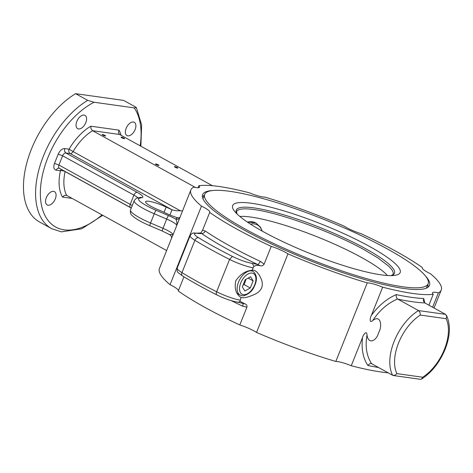 <?xml version="1.0" encoding="UTF-8"?>
<svg xmlns="http://www.w3.org/2000/svg" width="473" height="473" viewBox="0 0 473 473"><rect width="100%" height="100%" fill="white"/><g stroke="black" fill="none" stroke-linecap="round" stroke-linejoin="round"><path stroke-width="0.71" d="M59.279 168.252L130.572 207.594A3.37 1.922 -61.1 0 1 129.921 206.624A3.37 1.922 -61.1 0 1 130.211 204.366L58.918 165.024A3.37 1.922 118.9 0 0 58.628 167.282A3.37 1.922 118.9 0 0 59.279 168.252L57.605 168.341L56.021 170.126L60.426 170.741A45.503 25.968 118.9 0 0 62.46 197.064L64.446 195.331L66.687 195.402L166.62 250.548M245.286 229.098A120.331 21.049 21.8 0 0 360.692 276.93A120.331 21.049 21.8 0 0 428.148 283.759A120.331 21.049 21.8 0 0 387.553 249.052A120.331 21.049 21.8 0 0 272.146 201.214A120.331 21.049 21.8 0 0 204.691 194.385A120.331 21.049 21.8 0 0 245.286 229.098M387.476 275.517A84.354 14.758 21.8 0 0 361.685 257.56A84.354 14.758 21.8 0 0 239.835 216.463M369.732 246.551A90.189 15.775 21.8 0 0 271.632 207.452A90.189 15.775 21.8 0 0 234.939 211.715A90.189 15.775 21.8 0 0 263.106 231.593A90.189 15.775 21.8 0 0 394.293 275.446A90.189 15.775 21.8 0 0 369.732 246.551M123.613 100.4L135.727 107.087L136.413 107.619L134.19 107.868L94.086 102.245L87.7 100.353L75.585 93.666L123.613 100.4M212.383 190.554A122.188 21.374 21.8 0 0 202.604 194.622A122.188 21.374 21.8 0 0 243.82 229.866A122.188 21.374 21.8 0 0 361.005 278.437A122.188 21.374 21.8 0 0 429.496 285.373A122.188 21.374 21.8 0 0 425.221 275.682M202.343 196.526A122.188 21.374 -158.2 0 1 204.312 195.331M179.876 217.71L177.458 217.716A16.011 2.803 -158.2 0 1 163.735 212.105L157.515 209.45A16.011 2.803 -158.2 0 1 145.613 201.699A16.011 2.803 -158.2 0 1 146.222 201.267A16.011 2.803 -158.2 0 1 166.153 207.05L172.018 209.805A16.011 2.803 -158.2 0 1 172.284 209.906L176.133 210.751L182.495 210.852M53.585 191.34A7.586 4.328 -61.1 0 1 54.478 191.636A7.586 4.328 -61.1 0 1 54.974 199.641A7.586 4.328 -61.1 0 1 48.039 205.205A7.586 4.328 -61.1 0 1 47.152 204.915A7.586 4.328 -61.1 0 1 46.656 196.904A7.586 4.328 -61.1 0 1 53.585 191.34M85.796 122.643A7.586 4.328 -61.1 0 1 77.649 128.656A7.586 4.328 -61.1 0 1 76.833 121.384A7.586 4.328 -61.1 0 1 84.98 115.377A7.586 4.328 -61.1 0 1 85.796 122.643M127.858 135.863A7.586 4.328 -61.1 0 1 126.965 135.574A7.586 4.328 -61.1 0 1 126.468 127.562A7.586 4.328 -61.1 0 1 133.404 121.999A7.586 4.328 -61.1 0 1 134.291 122.294A7.586 4.328 -61.1 0 1 134.787 130.3A7.586 4.328 -61.1 0 1 127.858 135.863M104.988 135.426A1.857 0.325 -158.2 0 1 105.609 135.958A1.857 0.325 -158.2 0 1 104.574 135.852A1.857 0.325 -158.2 0 1 102.795 135.118A1.857 0.325 -158.2 0 1 102.168 134.58A1.857 0.325 -158.2 0 1 103.209 134.687A1.857 0.325 -158.2 0 1 104.988 135.426M123.914 138.081A1.857 0.325 -158.2 0 1 124.541 138.613A1.857 0.325 -158.2 0 1 123.5 138.506A1.857 0.325 -158.2 0 1 121.727 137.773A1.857 0.325 -158.2 0 1 121.1 137.235A1.857 0.325 -158.2 0 1 122.14 137.341A1.857 0.325 -158.2 0 1 123.914 138.081M177.227 167.501A1.857 0.325 -158.2 0 1 177.854 168.033A1.857 0.325 -158.2 0 1 176.813 167.933A1.857 0.325 -158.2 0 1 175.034 167.194A1.857 0.325 -158.2 0 1 174.413 166.662A1.857 0.325 -158.2 0 1 175.448 166.762A1.857 0.325 -158.2 0 1 177.227 167.501M158.301 164.846A1.857 0.325 -158.2 0 1 158.922 165.379A1.857 0.325 -158.2 0 1 157.887 165.278A1.857 0.325 -158.2 0 1 156.108 164.539A1.857 0.325 -158.2 0 1 155.481 164.007A1.857 0.325 -158.2 0 1 156.522 164.107A1.857 0.325 -158.2 0 1 158.301 164.846M121.112 135.319A45.503 25.968 118.9 0 0 118.983 130.146L118.416 132.659L119.598 134.48L212.448 185.723M118.983 130.146L90.804 126.19L91.047 128.816L92.572 130.69L119.598 134.48M183.938 276.835L178.274 290.99A134.829 23.585 21.8 0 0 204.921 307.391A134.829 23.585 21.8 0 0 239.811 324.951L246.918 307.172C247.178 305.434 246.528 304.34 244.961 303.879L239.935 301.319L241.094 297.535C243.979 298.303 248.763 297.121 255.444 293.987C258.246 292.639 260.327 290.605 261.681 287.886C262.586 284.971 262.474 282.097 261.327 279.277L259.411 275.239L256.94 272.046L254.285 270.249L251.985 270.308L253.877 266.47C255.503 265.347 257.619 265.105 260.215 265.737C261.794 266.151 263.1 265.625 264.123 264.153L271.236 246.374A16.011 2.803 -158.2 0 1 274.098 247.344A16.011 2.803 -158.2 0 1 287.962 253.853L256.532 332.43A16.011 2.803 21.8 0 0 242.673 325.915A16.011 2.803 21.8 0 0 239.811 324.951M198.021 187.751L198.831 185.723A134.829 23.585 -158.2 0 1 249.431 192.818A16.011 2.803 -158.2 0 0 258.471 195.982A16.011 2.803 -158.2 0 0 264.85 197.105A134.829 23.585 -158.2 0 1 344.137 226.135A16.011 2.803 -158.2 0 0 358.002 232.651A16.011 2.803 -158.2 0 0 360.864 233.621A134.829 23.585 -158.2 0 1 395.753 251.175A134.829 23.585 -158.2 0 1 422.395 267.576L422.259 267.925M271.236 246.374A134.829 23.585 -158.2 0 1 236.346 228.82A134.829 23.585 -158.2 0 1 209.705 212.418L202.592 230.197L200.83 232.964L197.247 233.142A3.37 2.702 -82 0 1 198.01 233.402A20.227 3.536 21.8 0 0 201.451 233.437C215.8 243.211 234.649 253.611 257.992 264.644L260.215 265.737M264.123 264.153L260.446 261.451A134.829 23.585 -158.2 0 1 229.571 245.765A134.829 23.585 -158.2 0 1 205.282 231.007L202.592 230.197M178.38 290.83A16.011 2.803 21.8 0 0 178.386 290.44A16.011 2.803 21.8 0 0 170.049 284.705L201.48 206.127A134.829 23.585 -158.2 0 1 190.867 189.927A134.829 23.585 -158.2 0 1 193.741 187.131A16.011 2.803 -158.2 0 0 198.997 187.639A16.011 2.803 -158.2 0 0 199.606 187.207A16.011 2.803 -158.2 0 0 198.831 185.723M201.48 206.127A16.011 2.803 -158.2 0 1 209.817 211.869A16.011 2.803 -158.2 0 1 209.805 212.253A16.011 2.803 -158.2 0 1 209.705 212.418M367.249 282.884A16.011 2.803 -158.2 0 1 380.925 286.472A16.011 2.803 -158.2 0 1 382.669 287.176L371.382 315.396C370.14 317.413 368.958 324.023 372.771 320.517C381.019 314.054 382.474 326.695 378.554 332.702C377.099 340.134 368.402 345.568 367.001 334.955C366.711 329.592 363.022 335.221 362.531 337.527L351.244 365.753A16.011 2.803 21.8 0 0 349.494 365.05A16.011 2.803 21.8 0 0 335.818 361.461L367.249 282.884A134.829 23.585 -158.2 0 1 287.962 253.853M392.62 375.272L394.872 375.343L396.877 373.611A38.762 22.125 -61.1 0 1 398.585 342.937A38.762 22.125 -61.1 0 1 420.296 315.065L420.03 312.434L418.504 310.566A42.132 24.046 118.9 0 0 394.169 341.323A42.132 24.046 118.9 0 0 392.62 375.272L371.636 363.69C366.551 355.956 365.008 346.378 367.001 334.955M397.539 298.971L397.752 299.107A138.199 24.176 21.8 0 0 412.633 301.762A138.199 24.176 21.8 0 0 424.778 302.903L423.311 300.846L423.731 298.469A134.829 23.585 -158.2 0 1 411.439 297.34A134.829 23.585 -158.2 0 1 396.244 294.614C396.037 296.624 396.475 298.079 397.539 298.971L397.521 298.983C387.612 303.282 379.364 310.459 372.771 320.517M362.531 337.527C361.212 348.796 363.004 358.114 367.893 365.487C369.188 363.796 370.442 363.199 371.648 363.707L371.293 363.595M424.778 302.903L445.531 314.356L446.713 316.177L446.122 318.69A38.762 22.125 -61.1 0 1 444.413 349.364A38.762 22.125 -61.1 0 1 422.702 377.235L421.549 379.086L420.633 379.334L393.412 375.532M446.435 315.29C450.751 324.59 450.314 335.925 445.123 349.281C439.636 362.436 431.79 372.363 421.579 379.062L421.549 379.086M434.054 308.024L441.232 290.067A134.829 23.585 -158.2 0 0 430.619 273.867A16.011 2.803 -158.2 0 1 422.283 268.126A16.011 2.803 -158.2 0 1 422.294 267.736A16.011 2.803 -158.2 0 1 422.395 267.576M428.905 305.18L433.268 294.271A16.011 2.803 -158.2 0 1 432.795 293.751A16.011 2.803 -158.2 0 1 432.493 292.787A16.011 2.803 -158.2 0 1 438.359 292.858L432.612 307.225M240.899 297.434L241.094 297.535C236.062 294.377 234.271 288.843 235.714 280.938C240.059 274.37 245.487 270.828 251.985 270.308M243.051 285.036L244.228 284.645L245.936 279.33M253.132 280.873L250.282 287.992L244.878 290.99L242.312 286.875L245.162 279.756L250.566 276.758L253.132 280.873L248.124 278.112M244.228 284.645L250.282 287.992M253.877 266.47L252.393 263.414A20.227 3.536 21.8 0 1 257.992 264.644L260.446 261.451M256.532 332.43A134.829 23.585 21.8 0 0 335.818 361.461M396.244 294.614C386.725 298.794 378.435 305.724 371.382 315.396M424.795 302.915L423.731 298.469M433.268 294.271A134.829 23.585 -158.2 0 1 382.669 287.176M351.244 365.753A134.829 23.585 21.8 0 0 388.221 372.842M441.232 290.067A134.829 23.585 -158.2 0 1 438.359 292.858M244.961 303.879L237.748 302.188A3.37 2.702 -82 0 0 239.935 301.319M231.297 300.674A134.829 23.585 21.8 0 0 242.578 306.132C243.252 304.263 243.258 303.276 242.59 303.158M242.578 306.132L246.918 307.172M445.531 314.356L418.504 310.566L397.752 299.107M171.723 237.789L159.436 268.498A134.829 23.585 21.8 0 0 170.049 284.705M169.943 214.99L172.018 209.805M177.458 217.716L175.773 219.123C176.778 220.519 177.103 222.647 176.748 225.515L190.867 189.927M171.74 237.742L173.053 234.756L169.612 234.531M200.83 232.964L201.451 233.437C203.1 233.65 204.383 232.84 205.282 231.007M195.503 187.497L92.572 130.69A42.132 24.046 -61.1 0 0 73.084 151.579L69.058 149.172L64.647 148.557L64.488 151.129L65.842 152.974L70.246 153.595L172.284 209.906M171.504 238.368C171.782 236.938 171.261 235.755 169.949 234.821L162.304 231.043A3.37 0.432 -66.9 0 1 162.31 230.386A3.37 0.432 -66.9 0 1 163.002 228.323L150.562 223.014A26.967 4.718 -158.2 0 1 130.513 209.953L134.208 200.712A26.967 4.718 21.8 0 0 154.257 213.766L166.697 219.076A13.481 2.359 -158.2 0 1 176.748 225.515L173.053 234.756A13.481 2.359 21.8 0 0 163.002 228.323L166.697 219.076A3.37 0.432 113.1 0 1 167.755 216.788A3.37 0.432 113.1 0 1 168.554 215.617L156.114 210.308A23.597 4.127 -158.2 0 1 139.47 198.246A184.121 32.211 -158.2 0 1 141.947 197.684A16.851 2.95 21.8 0 0 137.129 192.316L65.842 152.974A3.37 1.922 118.9 0 0 64.068 153.678A3.37 1.922 118.9 0 0 62.613 155.777L133.906 195.118A13.481 2.359 -158.2 0 1 137.956 197.915M168.554 215.617A16.851 2.95 21.8 0 1 175.773 219.123L177.712 219.312L179.521 218.284M427.769 284.705A122.188 21.374 -158.2 0 1 428.372 286.934M87.7 100.353A75.84 43.285 118.9 0 0 39.318 168.163A75.84 43.285 118.9 0 0 51.652 228.666L39.537 221.979A75.84 43.285 -61.1 0 1 27.203 161.476A75.84 43.285 -61.1 0 1 75.585 93.666M237.062 213.979L236.512 211.721A84.354 14.758 -158.2 0 1 254.19 209.574C279.998 212.85 332.974 232.249 364.695 250.04L377.933 257.956L388.776 266.246L391.845 269.681L393.252 272.537L393.152 274.37L391.195 275.629M391.277 275.629A85.193 14.905 21.8 0 0 365.724 248.774A85.193 14.905 21.8 0 0 254.113 207.907A85.193 14.905 21.8 0 0 237.003 213.92M90.804 126.19A45.503 25.968 118.9 0 0 69.058 149.172A3.37 2.702 -82 0 0 68.892 151.744A3.37 2.702 -82 0 0 70.246 153.595A3.37 1.922 118.9 0 0 71.713 153.128A3.37 1.922 118.9 0 0 73.084 151.579L180.219 210.704M137.129 192.316A3.37 1.922 118.9 0 0 135.361 193.025A3.37 1.922 118.9 0 0 133.906 195.118L130.211 204.366A13.481 2.359 21.8 0 1 132.257 205.589M156.114 210.308A3.37 0.432 113.1 0 0 155.31 211.478A3.37 0.432 113.1 0 0 154.257 213.766L150.562 223.014A3.37 0.432 -66.9 0 0 149.87 225.077A3.37 0.432 -66.9 0 0 149.858 225.733C141.593 222.198 135.757 218.863 132.345 215.729C130.684 214.576 130.069 212.649 130.513 209.953M58.197 154.163L54.501 163.404L58.918 165.024L62.613 155.777L58.197 154.163C59.935 150.449 62.081 148.581 64.647 148.557M61.354 169.393A3.37 2.702 -82 0 0 60.426 170.741A3.37 1.271 12.5 0 1 65.097 171.551L131.263 208.073M134.19 107.868A72.47 41.358 -61.1 0 1 140.156 145.826M102.038 214.908A72.47 41.358 -61.1 0 1 64.222 229.854A72.47 41.358 -61.1 0 1 42.759 173.745A72.47 41.358 -61.1 0 1 94.086 102.245M66.687 195.402A42.132 24.046 -61.1 0 1 65.097 171.551A3.37 1.922 118.9 0 0 65.114 171.468M367.893 365.487A134.829 23.585 21.8 0 0 378.571 367.521M422.702 377.235L396.877 373.611M420.296 315.065L446.122 318.69M239.994 295.01L241.963 295.66C243.761 296.725 251.677 292.828 253.835 287.353C257.513 280.294 257.241 274.979 253.025 271.401A13.481 7.692 118.9 0 0 251.441 270.881A13.481 7.692 118.9 0 0 238.54 282.085A13.481 7.692 118.9 0 0 239.994 295.01L237.156 293.443M252.038 273.087A11.795 6.734 -61.1 0 1 254.699 284.852A11.795 6.734 -61.1 0 1 243.406 294.661A11.795 6.734 -61.1 0 1 240.751 282.895A11.795 6.734 -61.1 0 1 252.038 273.087M250.424 224.084A26.819 15.307 -61.1 0 1 254.291 223.942A26.819 15.307 -61.1 0 1 262.178 231.084M247.48 222.144A27.806 15.869 -61.1 0 1 252.399 221.796A27.806 15.869 -61.1 0 1 255.662 222.872L256.206 223.167A27.806 15.869 118.9 0 0 252.943 222.097A27.806 15.869 118.9 0 0 247.953 222.464M252.393 263.414C246.581 262.397 239.923 260.061 232.409 256.401L229.565 259.405A20.079 3.512 21.8 0 0 253.008 267.742M232.409 256.401C219.697 249.963 208.386 243.719 198.465 237.671C196.975 237.564 195.787 238.433 194.9 240.278A161.79 28.303 21.8 0 0 229.565 259.405L216.622 291.758C215.972 293.638 216.096 294.691 217.001 294.921M240.071 300.101A20.079 3.512 -158.2 0 1 216.622 291.758A161.79 28.303 -158.2 0 1 181.963 272.631A20.079 3.512 -158.2 0 1 177.204 268.008L190.146 235.655A20.079 3.512 21.8 0 0 194.9 240.278L181.963 272.631C181.348 274.529 181.715 275.718 183.057 276.191M164.066 212.276L166.153 207.05M54.501 163.404C53.242 167.182 53.745 169.423 56.021 170.126M62.46 197.064L72.174 198.424M198.465 237.671A16.703 2.921 -158.2 0 1 198.01 233.402M139.47 198.246A3.37 3.234 -105.5 0 0 137.336 198.081C136.738 197.856 135.698 198.731 134.208 200.712M141.947 197.684A3.37 3.199 -100.3 0 0 140.114 197.448L137.336 198.081M426.398 288.128L428.148 283.759M51.652 228.666L61.33 231.853L81.728 228.796L102.753 215.304M140.871 146.222L141.628 124.973L136.413 107.619M256.206 223.167L260.593 227.401L262.255 231.126M255.662 222.872L247.16 221.926M253.025 271.401L251.228 270.408M177.204 268.008C177.079 272.815 176.512 271.2 182.537 275.984C192.541 282.085 203.934 288.37 216.711 294.845C224.468 298.646 231.486 301.094 237.748 302.188M190.146 235.655C192.677 231.906 193.67 233.272 197.247 233.142M131.293 208.002L130.572 207.594M149.858 225.733L162.304 231.043M202.947 198.755L204.691 194.385"/></g></svg>

